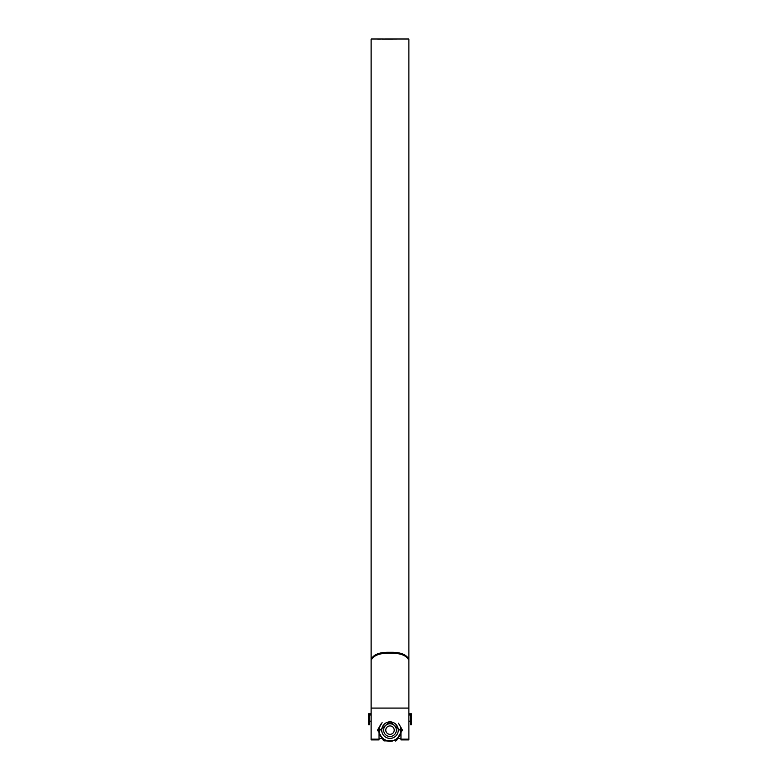 <?xml version="1.0" encoding="UTF-8"?>
<svg xmlns="http://www.w3.org/2000/svg" width="780" height="780" viewBox="0 0 780 780"><rect width="100%" height="100%" fill="white"/><g stroke="black" fill="none" stroke-linecap="round" stroke-linejoin="round"><path stroke-width="1.17" d="M411.528 718.604L411.528 724.717L410.329 724.717L410.329 718.604L411.528 718.604L411.528 715.016L410.329 715.016L410.329 718.604M408.886 713.846L411.528 713.846L411.528 715.016M371.114 715.016L368.472 715.016L368.472 713.846L371.114 713.846M410.329 715.016L408.886 715.016M368.472 718.604L368.472 724.717L369.671 724.717L369.671 718.604L368.472 718.604L368.472 715.016M369.671 715.016L369.671 718.604M385.788 730.129A4.212 4.212 0 0 0 390 734.331A4.212 4.212 0 0 0 394.212 730.129A4.212 4.212 0 0 0 390 725.917A4.212 4.212 0 0 0 385.788 730.129M396.357 730.129A6.357 6.357 0 0 1 390 736.486A6.357 6.357 0 0 1 383.643 730.129A6.357 6.357 0 0 1 390 723.772A6.357 6.357 0 0 1 396.357 730.129M408.886 660.221C406.36 655.444 400.481 653.123 391.267 653.25L391.267 652.294C400.501 652.178 406.37 654.498 408.886 659.266L408.886 739.908L400.959 739.908L400.959 732.888M391.267 653.25L388.732 653.25C379.499 653.123 373.63 655.444 371.114 660.221L371.114 708.084L408.886 708.084L408.886 39L405.113 39M379.041 732.888L379.041 739.157L371.114 739.157L371.114 39L382.063 39M378.514 39.059L377.939 39.244M381.527 39L379.129 39.068M381.917 39.078L388.957 39.01M381.917 39.029L388.216 39.039M382.619 39.01L383.233 39M388.411 39.088L395.47 39L388.411 39.088M395.363 39.02L396.503 39L395.363 39.02M396.406 39.02L397.546 39L396.406 39.02M405.405 39L399.789 39M400.842 730.909L390 721.558L379.158 730.909M379.041 739.157L379.041 739.908L371.114 739.908L371.114 739.157M391.267 652.294L388.732 652.294L388.732 653.25M371.114 660.221L371.114 659.266C373.639 654.498 379.519 652.168 388.732 652.294M400.189 39L405.005 39M404.05 39L401.203 39M401.68 39L402.548 39M398.444 723.158L400.569 726.989A11.018 11.018 0 0 1 400.569 733.258L402.285 730.129L399.126 724.22M382.112 722.65L379.577 727.038A10.871 10.871 0 0 0 379.577 733.219L377.559 730.129L379.431 733.258A11.018 11.018 0 0 1 379.431 726.989L380.318 725.176M379.821 726.317L381.605 723.216M379.577 727.038L377.559 730.129L379.685 726.248M402.226 730.363L397.995 737.704A11.018 11.018 0 0 1 392.564 740.844L387.436 740.844A11.018 11.018 0 0 1 382.005 737.704L380.318 735.082L382.112 737.607A10.871 10.871 0 0 0 387.465 740.698L392.535 740.698A10.871 10.871 0 0 0 397.888 737.607L400.423 733.219A10.871 10.871 0 0 0 400.423 727.038M379.685 734.009L379.577 733.219M400.315 734.009L400.423 733.219M391.804 741L392.535 740.698M395.909 740.825L397.888 737.607M383.185 740.074L384.16 741L382.112 737.607M383.692 740.6L387.465 740.698M402.334 730.509L402.334 729.749L402.334 730.509M395.84 741L395.197 741M384.091 740.825L388.196 741M396.308 740.6L396.815 740.064M402.226 729.895L400.315 726.248M383.506 740.62L381.605 737.042M398.512 737.12L396.494 740.62M408.886 739.157L400.959 739.157M379.363 733.453A11.144 11.144 0 0 0 381.8 737.675M387.562 741A11.144 11.144 0 0 0 392.438 741M398.2 737.675A11.144 11.144 0 0 0 400.637 733.453M381.722 730.129A8.278 8.278 0 0 1 390 721.851A8.278 8.278 0 0 1 398.278 730.129A8.278 8.278 0 0 1 390 738.407A8.278 8.278 0 0 1 381.722 730.129M380.581 735.559L379.821 733.941M388.206 740.844L391.794 740.844M398.395 737.042L400.179 733.941M380.874 724.22L381.556 723.158M399.418 724.688L400.179 726.317M410.329 721.198L408.886 721.198M371.114 721.198L369.671 721.198M400.072 39L398.882 39M398.834 39L398.336 39M397.878 39L385.359 39M383.077 39L381.82 39M404.654 39L403.591 39M401.505 39L400.54 39M379.246 733.258L381.917 737.87M387.328 741L392.671 741M398.083 737.87L400.754 733.258M400.959 738.524L397.712 738.524M382.288 738.524L379.041 738.524"/></g></svg>

